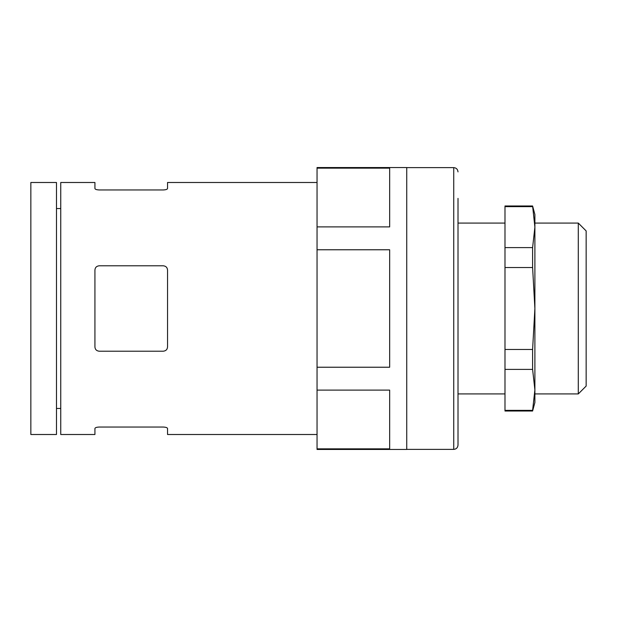 <?xml version="1.0" encoding="UTF-8"?>
<svg xmlns="http://www.w3.org/2000/svg" width="617" height="617" viewBox="0 0 617 617"><rect width="100%" height="100%" fill="white"/><g stroke="black" fill="none" stroke-linecap="round" stroke-linejoin="round"><path stroke-width="0.93" d="M94.925 270.053C95.126 267.508 96.553 266.089 99.198 265.788L163.266 265.788C165.911 266.081 167.33 267.508 167.539 270.053L167.539 346.947C167.33 349.492 165.911 350.911 163.266 351.212L99.198 351.212C96.553 350.919 95.134 349.492 94.925 346.947L94.925 270.053M30.85 434.507L30.85 182.493L56.479 182.493L56.479 434.507L30.85 434.507M317.045 434.507L167.539 434.507L167.539 428.507C167.33 427.658 165.911 427.172 163.266 427.049L99.198 427.049C96.553 427.172 95.126 427.658 94.925 428.507L94.925 434.507L60.751 434.507L60.751 182.493L94.925 182.493L94.925 188.494C95.126 189.342 96.553 189.828 99.198 189.951L163.266 189.951C165.911 189.828 167.33 189.342 167.539 188.494L167.539 182.493L317.045 182.493M317.045 226.894L317.045 249.769L389.659 249.769L389.659 367.231L317.045 367.231L317.045 390.106L389.659 390.106L389.659 448.844L317.045 448.844L317.045 449.461L406.742 449.461L406.742 167.539L317.045 167.539L317.045 226.894L389.659 226.894L389.659 168.156L317.045 168.156M317.045 390.106L317.045 448.844M317.045 249.769L317.045 367.231M406.742 449.377L453.734 449.377C456.302 449.145 457.729 447.718 458.007 445.104L458.007 198.381M504.991 267.531L532.602 267.531L534.893 308.5L532.602 349.469L504.991 349.469L504.991 205.985L532.602 205.985L534.893 227.118L532.602 247.602L504.991 247.602M504.991 369.398L532.602 369.398L534.893 389.882L532.602 410.367L504.991 410.367L504.991 349.469M532.602 267.531L532.602 247.602M504.991 410.367L504.991 411.015L532.602 411.015L534.893 402.477L534.893 214.523L532.602 205.985M532.602 369.398L532.602 349.469M532.602 411.015L532.602 410.367M534.893 389.875L534.893 227.125M532.602 206.633L504.991 206.633M586.15 386.072L586.15 230.928L578.291 223.069L578.291 393.931L586.15 386.072M453.734 449.377L453.734 167.623C456.302 167.855 457.729 169.282 458.007 171.896M56.479 408.454L60.751 408.454M56.479 208.546L60.751 208.546M406.742 167.623L453.734 167.623M458.007 393.931L504.991 393.931M458.007 223.069L504.991 223.069M534.893 393.931L578.291 393.931M534.893 223.069L578.291 223.069"/></g></svg>

